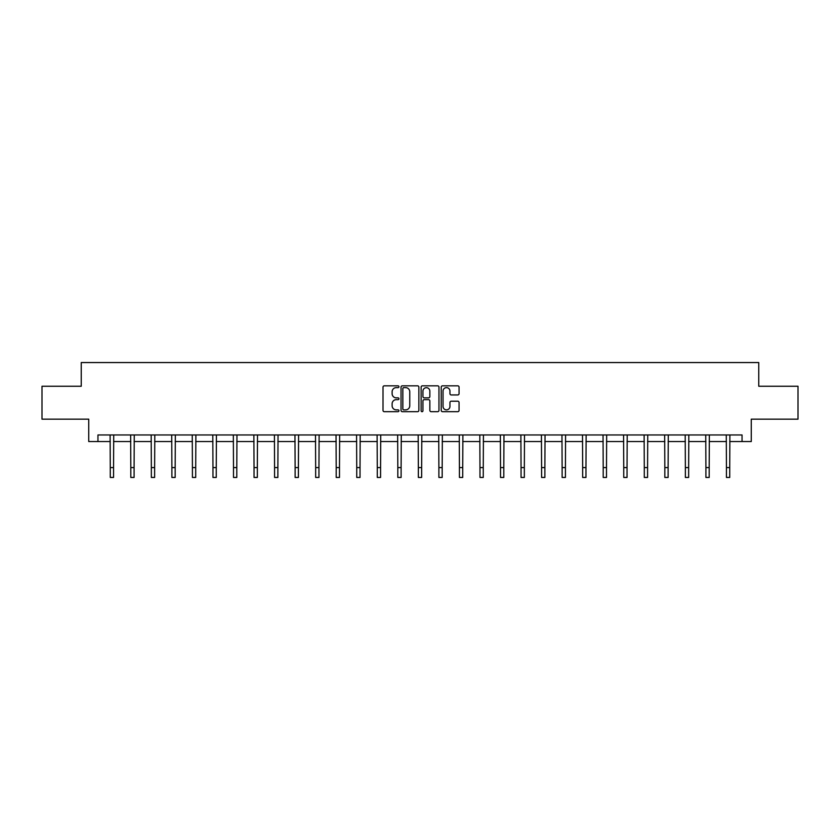 <?xml version="1.0" encoding="UTF-8"?>
<svg xmlns="http://www.w3.org/2000/svg" width="840" height="840" viewBox="0 0 840 840"><rect width="100%" height="100%" fill="white"/><g stroke="black" fill="none" stroke-linecap="round" stroke-linejoin="round"><path stroke-width="1.26" d="M398.937 386.736A0.903 0.903 0 0 0 398.034 385.833L384.3 385.833A1.292 1.292 0 0 0 383.008 387.125L383.008 410.393A1.292 1.292 0 0 0 384.3 411.684L398.034 411.684A0.903 0.903 0 0 0 398.937 410.77A0.903 0.903 0 0 0 398.034 409.868L396.249 409.868A4.137 4.137 0 0 1 392.123 405.731L392.123 403.798A4.137 4.137 0 0 1 396.249 399.661L398.034 399.661A0.903 0.903 0 0 0 398.937 398.758A0.903 0.903 0 0 0 398.034 397.856L396.249 397.856A4.137 4.137 0 0 1 392.123 393.719L392.123 391.776A4.137 4.137 0 0 1 396.249 387.639L398.034 387.639A0.903 0.903 0 0 0 398.937 386.736M457.769 394.947A1.292 1.292 0 0 0 459.06 393.656L459.06 387.125A1.292 1.292 0 0 0 457.769 385.833L442.522 385.833A1.292 1.292 0 0 0 441.231 387.125L441.231 410.393A1.292 1.292 0 0 0 442.522 411.684L457.769 411.684A1.292 1.292 0 0 0 459.06 410.393L459.06 402.507A1.292 1.292 0 0 0 457.769 401.216L451.238 401.216A1.292 1.292 0 0 0 449.946 402.507L449.946 406.413A3.455 3.455 0 0 1 446.492 409.868A3.455 3.455 0 0 1 443.037 406.413L443.037 391.104A3.455 3.455 0 0 1 446.492 387.639A3.455 3.455 0 0 1 449.946 391.104L449.946 393.656A1.292 1.292 0 0 0 451.238 394.947L457.769 394.947M97.955 441.546L97.955 434.963L742.046 434.963L742.046 441.546L751.264 441.546L751.264 419.16L798 419.16L798 386.253L758.762 386.253L758.762 362.555L81.239 362.555L81.239 386.253L42 386.253L42 419.16L88.736 419.16L88.736 441.546L110.271 441.546M418.866 387.125A1.292 1.292 0 0 0 417.575 385.833L402.329 385.833A1.292 1.292 0 0 0 401.037 387.125L401.037 410.393A1.292 1.292 0 0 0 402.329 411.684L417.575 411.684A1.292 1.292 0 0 0 418.866 410.393L418.866 387.125M422.425 385.833L437.671 385.833A1.292 1.292 0 0 1 438.963 387.125L438.963 410.393A1.292 1.292 0 0 1 437.671 411.684L431.151 411.684A1.292 1.292 0 0 1 429.849 410.393L429.849 400.953A1.292 1.292 0 0 0 428.558 399.661L424.231 399.661A1.292 1.292 0 0 0 422.94 400.953L422.94 410.77A0.903 0.903 0 0 1 422.037 411.684A0.903 0.903 0 0 1 421.134 410.77L421.134 387.125A1.292 1.292 0 0 1 422.425 385.833M113.558 441.546L130.809 441.546M134.095 441.546L151.347 441.546M154.634 441.546L171.885 441.546M175.172 441.546L192.423 441.546M195.709 441.546L212.961 441.546M216.258 441.546L233.499 441.546M236.796 441.546L254.037 441.546M257.334 441.546L274.575 441.546M277.872 441.546L295.123 441.546M298.41 441.546L315.661 441.546M318.948 441.546L336.2 441.546M339.486 441.546L356.738 441.546M360.024 441.546L377.276 441.546M380.572 441.546L397.814 441.546M401.111 441.546L418.352 441.546M421.649 441.546L438.89 441.546M442.187 441.546L459.428 441.546M462.725 441.546L479.976 441.546M483.263 441.546L500.514 441.546M503.8 441.546L521.052 441.546M524.339 441.546L541.59 441.546M544.876 441.546L562.128 441.546M565.425 441.546L582.666 441.546M585.963 441.546L603.204 441.546M606.501 441.546L623.742 441.546M627.039 441.546L644.291 441.546M647.577 441.546L664.828 441.546M668.115 441.546L685.367 441.546M688.653 441.546L705.904 441.546M709.191 441.546L726.443 441.546M729.729 441.546L742.046 441.546M403.746 387.639A0.903 0.903 0 0 0 402.843 388.542L402.843 408.965A0.903 0.903 0 0 0 403.746 409.868L405.626 409.868A4.137 4.137 0 0 0 409.763 405.731L409.763 391.776A4.137 4.137 0 0 0 405.626 387.639L403.746 387.639M429.849 391.167A3.455 3.455 0 0 0 426.394 387.702A3.455 3.455 0 0 0 422.94 391.167L422.94 396.564A1.292 1.292 0 0 0 424.231 397.856L428.558 397.856A1.292 1.292 0 0 0 429.849 396.564L429.849 391.167M110.103 434.963L110.271 467.576L113.558 467.576L113.726 434.963M110.271 467.576L110.271 477.445L113.558 477.445L113.558 467.576M130.641 434.963L130.809 467.576L134.095 467.576L134.264 434.963M130.809 467.576L130.809 477.445L134.095 477.445L134.095 467.576M151.179 434.963L151.347 467.576L154.634 467.576L154.802 434.963M151.347 467.576L151.347 477.445L154.634 477.445L154.634 467.576M171.717 434.963L171.885 467.576L175.172 467.576L175.34 434.963M171.885 467.576L171.885 477.445L175.172 477.445L175.172 467.576M192.255 434.963L192.423 467.576L195.709 467.576L195.878 434.963M192.423 467.576L192.423 477.445L195.709 477.445L195.709 467.576M212.793 434.963L212.961 467.576L216.258 467.576L216.426 434.963M212.961 467.576L212.961 477.445L216.258 477.445L216.258 467.576M233.331 434.963L233.499 467.576L236.796 467.576L236.964 434.963M233.499 467.576L233.499 477.445L236.796 477.445L236.796 467.576M253.869 434.963L254.037 467.576L257.334 467.576L257.502 434.963M254.037 467.576L254.037 477.445L257.334 477.445L257.334 467.576M274.418 434.963L274.575 467.576L277.872 467.576L278.04 434.963M274.575 467.576L274.575 477.445L277.872 477.445L277.872 467.576M294.956 434.963L295.123 467.576L298.41 467.576L298.578 434.963M295.123 467.576L295.123 477.445L298.41 477.445L298.41 467.576M315.494 434.963L315.661 467.576L318.948 467.576L319.116 434.963M315.661 467.576L315.661 477.445L318.948 477.445L318.948 467.576M336.031 434.963L336.2 467.576L339.486 467.576L339.654 434.963M336.2 467.576L336.2 477.445L339.486 477.445L339.486 467.576M356.57 434.963L356.738 467.576L360.024 467.576L360.192 434.963M356.738 467.576L356.738 477.445L360.024 477.445L360.024 467.576M377.108 434.963L377.276 467.576L380.572 467.576L380.73 434.963M377.276 467.576L377.276 477.445L380.572 477.445L380.572 467.576M397.645 434.963L397.814 467.576L401.111 467.576L401.279 434.963M397.814 467.576L397.814 477.445L401.111 477.445L401.111 467.576M418.183 434.963L418.352 467.576L421.649 467.576L421.817 434.963M418.352 467.576L418.352 477.445L421.649 477.445L421.649 467.576M438.721 434.963L438.89 467.576L442.187 467.576L442.355 434.963M438.89 467.576L438.89 477.445L442.187 477.445L442.187 467.576M459.27 434.963L459.428 467.576L462.725 467.576L462.893 434.963M459.428 467.576L459.428 477.445L462.725 477.445L462.725 467.576M479.808 434.963L479.976 467.576L483.263 467.576L483.431 434.963M479.976 467.576L479.976 477.445L483.263 477.445L483.263 467.576M500.346 434.963L500.514 467.576L503.8 467.576L503.969 434.963M500.514 467.576L500.514 477.445L503.8 477.445L503.8 467.576M520.884 434.963L521.052 467.576L524.339 467.576L524.506 434.963M521.052 467.576L521.052 477.445L524.339 477.445L524.339 467.576M541.422 434.963L541.59 467.576L544.876 467.576L545.045 434.963M541.59 467.576L541.59 477.445L544.876 477.445L544.876 467.576M561.96 434.963L562.128 467.576L565.425 467.576L565.582 434.963M562.128 467.576L562.128 477.445L565.425 477.445L565.425 467.576M582.498 434.963L582.666 467.576L585.963 467.576L586.131 434.963M582.666 467.576L582.666 477.445L585.963 477.445L585.963 467.576M603.036 434.963L603.204 467.576L606.501 467.576L606.669 434.963M603.204 467.576L603.204 477.445L606.501 477.445L606.501 467.576M623.574 434.963L623.742 467.576L627.039 467.576L627.207 434.963M623.742 467.576L623.742 477.445L627.039 477.445L627.039 467.576M644.123 434.963L644.291 467.576L647.577 467.576L647.745 434.963M644.291 467.576L644.291 477.445L647.577 477.445L647.577 467.576M664.661 434.963L664.828 467.576L668.115 467.576L668.283 434.963M664.828 467.576L664.828 477.445L668.115 477.445L668.115 467.576M685.199 434.963L685.367 467.576L688.653 467.576L688.821 434.963M685.367 467.576L685.367 477.445L688.653 477.445L688.653 467.576M705.736 434.963L705.904 467.576L709.191 467.576L709.359 434.963M705.904 467.576L705.904 477.445L709.191 477.445L709.191 467.576M726.275 434.963L726.443 467.576L729.729 467.576L729.897 434.963M726.443 467.576L726.443 477.445L729.729 477.445L729.729 467.576"/></g></svg>
